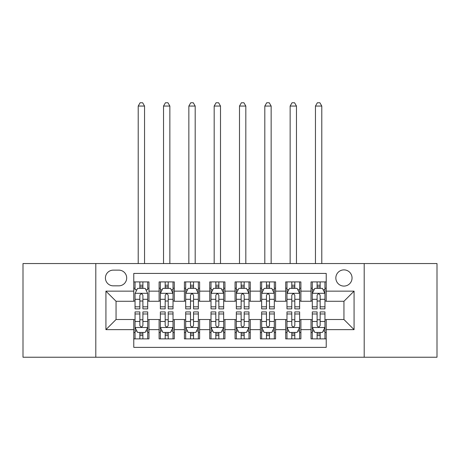 <?xml version="1.0" encoding="UTF-8"?>
<svg xmlns="http://www.w3.org/2000/svg" width="460" height="460" viewBox="0 0 460 460"><rect width="100%" height="100%" fill="white"/><g stroke="black" fill="none" stroke-linecap="round" stroke-linejoin="round"><path stroke-width="0.69" d="M343.948 269.882A8.102 8.102 0 0 0 335.84 277.984A8.102 8.102 0 0 0 343.948 286.085A8.102 8.102 0 0 0 352.049 277.984A8.102 8.102 0 0 0 343.948 269.882M364.199 357.236L437 357.236L437 263.551L364.199 263.551L364.199 357.236L95.801 357.236L95.801 263.551L23 263.551L23 357.236L95.801 357.236M326.221 281.911L311.029 281.911L311.029 291.151L300.897 291.151L300.897 301.277L311.029 301.277L311.029 291.151M300.897 291.151L300.897 281.911L285.706 281.911L285.706 291.151L275.58 291.151L275.58 301.277L285.706 301.277L285.706 291.151M275.58 291.151L275.58 281.911L260.383 281.911L260.383 291.151L250.257 291.151L250.257 301.277L260.383 301.277L260.383 291.151M250.257 291.151L250.257 281.911L235.066 281.911L235.066 291.151L224.934 291.151L224.934 301.277L235.066 301.277L235.066 291.151M224.934 291.151L224.934 281.911L209.743 281.911L209.743 291.151L199.617 291.151L199.617 301.277L209.743 301.277L209.743 291.151M199.617 291.151L199.617 281.911L184.42 281.911L184.42 291.151L174.294 291.151L174.294 301.277L184.42 301.277L184.42 291.151M174.294 291.151L174.294 281.911L159.102 281.911L159.102 301.277L148.971 301.277L148.971 281.911L133.779 281.911M133.779 338.882L148.971 338.882L148.971 319.51L159.102 319.51L159.102 338.882L174.294 338.882L174.294 319.51L184.42 319.51L184.42 329.636L174.294 329.636M184.42 329.636L184.42 338.882L199.617 338.882L199.617 319.51L209.743 319.51L209.743 329.636L199.617 329.636M209.743 329.636L209.743 338.882L224.934 338.882L224.934 319.51L235.066 319.51L235.066 329.636L224.934 329.636M235.066 329.636L235.066 338.882L250.257 338.882L250.257 319.51L260.383 319.51L260.383 329.636L250.257 329.636M260.383 329.636L260.383 338.882L275.58 338.882L275.58 319.51L285.706 319.51L285.706 329.636L275.58 329.636M285.706 329.636L285.706 338.882L300.897 338.882L300.897 319.51L311.029 319.51L311.029 329.636L300.897 329.636M113.269 285.832L118.841 285.832A7.849 7.849 0 0 0 126.69 277.984A7.849 7.849 0 0 0 118.841 270.135L113.269 270.135A7.849 7.849 0 0 0 105.42 277.984A7.849 7.849 0 0 0 113.269 285.832M364.199 263.551L95.801 263.551M326.221 291.151L326.221 273.424L133.779 273.424L133.779 301.277L116.052 301.277L116.052 319.51L133.779 319.51L133.779 347.363L326.221 347.363L326.221 319.51L343.948 319.51L343.948 301.277L326.221 301.277L326.221 291.151L354.073 291.151L354.073 329.636L326.221 329.636M133.779 329.636L105.926 329.636L105.926 291.151L133.779 291.151M311.029 329.636L311.029 338.882L326.221 338.882M133.779 288.236L135.044 288.236M139.857 288.236L142.893 288.236M147.706 288.236L148.971 288.236M133.779 301.024L135.044 301.024M139.857 301.024L142.893 301.024M147.706 301.024L148.971 301.024M133.779 319.763L135.044 319.763M139.857 319.763L142.893 319.763M147.706 319.763L148.971 319.763M133.779 332.551L135.044 332.551M139.857 332.551L142.893 332.551M147.706 332.551L148.971 332.551M159.102 301.024L160.367 301.024M165.18 301.024L168.216 301.024M173.029 301.024L174.294 301.024M159.102 288.236L160.367 288.236M165.18 288.236L168.216 288.236M173.029 288.236L174.294 288.236M159.102 319.763L160.367 319.763M165.18 319.763L168.216 319.763M173.029 319.763L174.294 319.763M159.102 332.551L160.367 332.551M165.18 332.551L168.216 332.551M173.029 332.551L174.294 332.551M184.42 319.763L185.69 319.763M190.498 319.763L193.539 319.763M198.346 319.763L199.617 319.763M184.42 332.551L185.69 332.551M190.498 332.551L193.539 332.551M198.346 332.551L199.617 332.551M184.42 288.236L185.69 288.236M190.498 288.236L193.539 288.236M198.346 288.236L199.617 288.236M184.42 301.024L185.69 301.024M190.498 301.024L193.539 301.024M198.346 301.024L199.617 301.024M209.743 319.763L211.008 319.763M215.82 319.763L218.856 319.763M223.669 319.763L224.934 319.763M209.743 332.551L211.008 332.551M215.82 332.551L218.856 332.551M223.669 332.551L224.934 332.551M209.743 288.236L211.008 288.236M215.82 288.236L218.856 288.236M223.669 288.236L224.934 288.236M209.743 301.024L211.008 301.024M215.82 301.024L218.856 301.024M223.669 301.024L224.934 301.024M235.066 319.763L236.331 319.763M241.143 319.763L244.179 319.763M248.992 319.763L250.257 319.763M235.066 332.551L236.331 332.551M241.143 332.551L244.179 332.551M248.992 332.551L250.257 332.551M235.066 288.236L236.331 288.236M241.143 288.236L244.179 288.236M248.992 288.236L250.257 288.236M235.066 301.024L236.331 301.024M241.143 301.024L244.179 301.024M248.992 301.024L250.257 301.024M260.383 319.763L261.654 319.763M266.461 319.763L269.502 319.763M274.309 319.763L275.58 319.763M260.383 332.551L261.654 332.551M266.461 332.551L269.502 332.551M274.309 332.551L275.58 332.551M260.383 288.236L261.654 288.236M266.461 288.236L269.502 288.236M274.309 288.236L275.58 288.236M260.383 301.024L261.654 301.024M266.461 301.024L269.502 301.024M274.309 301.024L275.58 301.024M285.706 319.763L286.971 319.763M291.784 319.763L294.82 319.763M299.632 319.763L300.897 319.763M285.706 332.551L286.971 332.551M291.784 332.551L294.82 332.551M299.632 332.551L300.897 332.551M285.706 288.236L286.971 288.236M291.784 288.236L294.82 288.236M299.632 288.236L300.897 288.236M285.706 301.024L286.971 301.024M291.784 301.024L294.82 301.024M299.632 301.024L300.897 301.024M311.029 319.763L312.294 319.763M317.107 319.763L320.143 319.763M324.955 319.763L326.221 319.763M311.029 332.551L312.294 332.551M317.107 332.551L320.143 332.551M324.955 332.551L326.221 332.551M311.029 288.236L312.294 288.236M317.107 288.236L320.143 288.236M324.955 288.236L326.221 288.236M311.029 301.024L312.294 301.024M317.107 301.024L320.143 301.024M324.955 301.024L326.221 301.024M116.052 301.277L105.926 291.151M116.052 319.51L105.926 329.636M354.073 291.151L343.948 301.277M354.073 329.636L343.948 319.51M142.893 281.911L142.893 288.362L142.893 285.2L139.857 285.2M147.706 306.814L142.893 306.814L142.893 308.873L147.706 308.873L147.706 293.428L145.176 288.362L137.58 288.362L135.044 293.428L135.044 308.873L139.857 308.873L139.857 306.814L135.044 306.814M136.879 289.76L135.044 289.76L135.044 281.911M135.044 289.811L135.044 285.2M147.706 289.811L147.706 285.2M145.872 289.76L147.706 289.76L147.706 281.911M139.857 288.362L139.857 281.911M142.893 306.814L142.893 295.326C141.881 293.377 140.869 293.377 139.857 295.326L139.857 303.87M135.044 299.299L139.857 299.299L139.857 306.814M144.543 263.551L144.543 106.053L138.213 106.053L138.213 263.551M138.213 106.053L140.11 102.764L142.64 102.764L144.543 106.053M139.857 335.587L142.893 335.587M135.044 313.979L139.857 313.979L139.857 311.914L135.044 311.914L135.044 327.359L137.58 332.425L145.176 332.425L147.706 327.359L147.706 311.914L142.893 311.914L142.893 313.979L147.706 313.979M147.706 327.359L147.706 338.882M135.044 327.359L135.044 338.882M142.893 332.425L142.893 338.882M139.857 338.882L139.857 332.425M139.857 313.979L139.857 325.461C140.869 327.411 141.881 327.411 142.893 325.461L142.893 313.979M168.216 285.2L165.18 285.2M173.029 306.814L168.216 306.814L168.216 308.873L173.029 308.873L173.029 293.428L170.493 288.362L162.898 288.362L160.367 293.428L160.367 308.873L165.18 308.873L165.18 306.814L160.367 306.814M160.367 293.428L160.367 281.911M173.029 293.428L173.029 281.911M165.18 288.362L165.18 281.911M168.216 281.911L168.216 288.362M168.216 306.814L168.216 295.326C167.204 293.377 166.192 293.377 165.18 295.326L165.18 306.814M169.861 263.551L169.861 106.053L163.53 106.053L163.53 263.551M163.53 106.053L165.433 102.764L167.963 102.764L169.861 106.053M193.539 285.2L190.498 285.2M198.346 306.814L193.539 306.814L193.539 308.873L198.346 308.873L198.346 293.428L195.816 288.362L188.22 288.362L185.69 293.428L185.69 308.873L190.498 308.873L190.498 306.814L185.69 306.814M185.69 293.428L185.69 281.911M198.346 293.428L198.346 281.911M190.498 288.362L190.498 281.911M193.539 281.911L193.539 288.362M193.539 306.814L193.539 295.326C192.527 293.377 191.515 293.377 190.498 295.326L190.498 306.814M195.184 263.551L195.184 106.053L188.853 106.053L188.853 263.551M188.853 106.053L190.75 102.764L193.286 102.764L195.184 106.053M218.856 285.2L215.82 285.2M223.669 306.814L218.856 306.814L218.856 308.873L223.669 308.873L223.669 293.428L221.139 288.362L213.543 288.362L211.008 293.428L211.008 308.873L215.82 308.873L215.82 306.814L211.008 306.814M211.008 293.428L211.008 281.911M223.669 293.428L223.669 281.911M215.82 288.362L215.82 281.911M218.856 281.911L218.856 288.362M218.856 306.814L218.856 295.326C217.844 293.377 216.833 293.377 215.82 295.326L215.82 306.814M220.507 263.551L220.507 106.053L214.176 106.053L214.176 263.551M214.176 106.053L216.073 102.764L218.603 102.764L220.507 106.053M244.179 285.2L241.143 285.2M248.992 306.814L244.179 306.814L244.179 308.873L248.992 308.873L248.992 293.428L246.456 288.362L238.861 288.362L236.331 293.428L236.331 308.873L241.143 308.873L241.143 306.814L236.331 306.814M236.331 293.428L236.331 281.911M248.992 293.428L248.992 281.911M241.143 288.362L241.143 281.911M244.179 281.911L244.179 288.362M244.179 306.814L244.179 295.326C243.167 293.377 242.155 293.377 241.143 295.326L241.143 306.814M245.824 263.551L245.824 106.053L239.493 106.053L239.493 263.551M239.493 106.053L241.396 102.764L243.927 102.764L245.824 106.053M165.18 335.587L168.216 335.587M160.367 313.979L165.18 313.979L165.18 311.914L160.367 311.914L160.367 327.359L162.898 332.425L170.493 332.425L173.029 327.359L173.029 311.914L168.216 311.914L168.216 313.979L173.029 313.979M173.029 327.359L173.029 338.882M160.367 327.359L160.367 338.882M168.216 332.425L168.216 338.882M165.18 338.882L165.18 332.425M165.18 313.979L165.18 325.461C166.192 327.411 167.204 327.411 168.216 325.461L168.216 313.979M190.498 335.587L193.539 335.587M185.69 313.979L190.498 313.979L190.498 311.914L185.69 311.914L185.69 327.359L188.22 332.425L195.816 332.425L198.346 327.359L198.346 311.914L193.539 311.914L193.539 313.979L198.346 313.979M198.346 327.359L198.346 338.882M185.69 327.359L185.69 338.882M193.539 332.425L193.539 338.882M190.498 338.882L190.498 332.425M190.498 313.979L190.498 325.461C191.509 327.411 192.521 327.411 193.539 325.461L193.539 313.979M215.82 335.587L218.856 335.587M211.008 313.979L215.82 313.979L215.82 311.914L211.008 311.914L211.008 327.359L213.543 332.425L221.139 332.425L223.669 327.359L223.669 311.914L218.856 311.914L218.856 313.979L223.669 313.979M223.669 327.359L223.669 338.882M211.008 327.359L211.008 338.882M218.856 332.425L218.856 338.882M215.82 338.882L215.82 332.425M215.82 313.979L215.82 325.461C216.833 327.411 217.844 327.411 218.856 325.461L218.856 313.979M241.143 335.587L244.179 335.587M236.331 313.979L241.143 313.979L241.143 311.914L236.331 311.914L236.331 327.359L238.861 332.425L246.456 332.425L248.992 327.359L248.992 311.914L244.179 311.914L244.179 313.979L248.992 313.979M248.992 327.359L248.992 338.882M236.331 327.359L236.331 338.882M244.179 332.425L244.179 338.882M241.143 338.882L241.143 332.425M241.143 313.979L241.143 325.461C242.155 327.411 243.167 327.411 244.179 325.461L244.179 313.979M269.502 285.2L266.461 285.2M274.309 306.814L269.502 306.814L269.502 308.873L274.309 308.873L274.309 293.428L271.779 288.362L264.184 288.362L261.654 293.428L261.654 308.873L266.461 308.873L266.461 306.814L261.654 306.814M261.654 293.428L261.654 281.911M274.309 293.428L274.309 281.911M266.461 288.362L266.461 281.911M269.502 281.911L269.502 288.362M269.502 306.814L269.502 295.326C268.49 293.377 267.478 293.377 266.461 295.326L266.461 306.814M271.147 263.551L271.147 106.053L264.816 106.053L264.816 263.551M264.816 106.053L266.714 102.764L269.249 102.764L271.147 106.053M266.461 335.587L269.502 335.587M261.654 313.979L266.461 313.979L266.461 311.914L261.654 311.914L261.654 327.359L264.184 332.425L271.779 332.425L274.309 327.359L274.309 311.914L269.502 311.914L269.502 313.979L274.309 313.979M274.309 327.359L274.309 338.882M261.654 327.359L261.654 338.882M269.502 332.425L269.502 338.882M266.461 338.882L266.461 332.425M266.461 313.979L266.461 325.461C267.473 327.411 268.485 327.411 269.502 325.461L269.502 313.979M294.82 285.2L291.784 285.2M299.632 306.814L294.82 306.814L294.82 308.873L299.632 308.873L299.632 293.428L297.103 288.362L289.507 288.362L286.971 293.428L286.971 308.873L291.784 308.873L291.784 306.814L286.971 306.814M286.971 293.428L286.971 281.911M299.632 293.428L299.632 281.911M291.784 288.362L291.784 281.911M294.82 281.911L294.82 288.362M294.82 306.814L294.82 295.326C293.808 293.377 292.796 293.377 291.784 295.326L291.784 306.814M296.47 263.551L296.47 106.053L290.139 106.053L290.139 263.551M290.139 106.053L292.037 102.764L294.567 102.764L296.47 106.053M291.784 335.587L294.82 335.587M286.971 313.979L291.784 313.979L291.784 311.914L286.971 311.914L286.971 327.359L289.507 332.425L297.103 332.425L299.632 327.359L299.632 311.914L294.82 311.914L294.82 313.979L299.632 313.979M299.632 327.359L299.632 338.882M286.971 327.359L286.971 338.882M294.82 332.425L294.82 338.882M291.784 338.882L291.784 332.425M291.784 313.979L291.784 325.461C292.796 327.411 293.808 327.411 294.82 325.461L294.82 313.979M320.143 285.2L317.107 285.2M324.955 306.814L320.143 306.814L320.143 308.873L324.955 308.873L324.955 293.428L322.42 288.362L314.824 288.362L312.294 293.428L312.294 308.873L317.107 308.873L317.107 306.814L312.294 306.814M312.294 293.428L312.294 281.911M324.955 293.428L324.955 281.911M317.107 288.362L317.107 281.911M320.143 281.911L320.143 288.362M320.143 306.814L320.143 295.326C319.131 293.377 318.119 293.377 317.107 295.326L317.107 306.814M321.787 263.551L321.787 106.053L315.457 106.053L315.457 263.551M315.457 106.053L317.36 102.764L319.89 102.764L321.787 106.053M317.107 335.587L320.143 335.587M312.294 313.979L317.107 313.979L317.107 311.914L312.294 311.914L312.294 327.359L314.824 332.425L322.42 332.425L324.955 327.359L324.955 311.914L320.143 311.914L320.143 313.979L324.955 313.979M324.955 327.359L324.955 338.882M312.294 327.359L312.294 338.882M320.143 332.425L320.143 338.882M317.107 338.882L317.107 332.425M317.107 313.979L317.107 325.461C318.119 327.411 319.131 327.411 320.143 325.461L320.143 313.979M159.102 329.636L148.971 329.636M159.102 291.151L148.971 291.151M147.643 293.302L135.108 293.302M147.706 299.299L142.893 299.299M142.893 286.81L139.857 286.81M135.108 327.485L147.643 327.485M147.706 331.033L145.872 331.033M136.879 331.033L135.044 331.033M142.893 321.488L147.706 321.488M135.044 321.488L139.857 321.488M139.857 333.977L142.893 333.977M172.966 293.302L160.431 293.302M160.367 289.76L162.202 289.76M171.195 289.76L173.029 289.76M165.18 299.299L160.367 299.299M173.029 299.299L168.216 299.299M168.216 286.81L165.18 286.81M198.283 293.302L185.754 293.302M185.69 289.76L187.525 289.76M196.512 289.76L198.346 289.76M190.498 299.299L185.69 299.299M198.346 299.299L193.539 299.299M193.539 286.81L190.498 286.81M223.606 293.302L211.071 293.302M211.008 289.76L212.842 289.76M221.835 289.76L223.669 289.76M215.82 299.299L211.008 299.299M223.669 299.299L218.856 299.299M218.856 286.81L215.82 286.81M248.929 293.302L236.394 293.302M236.331 289.76L238.165 289.76M247.158 289.76L248.992 289.76M241.143 299.299L236.331 299.299M248.992 299.299L244.179 299.299M244.179 286.81L241.143 286.81M160.431 327.485L172.966 327.485M173.029 331.033L171.195 331.033M162.202 331.033L160.367 331.033M168.216 321.488L173.029 321.488M160.367 321.488L165.18 321.488M165.18 333.977L168.216 333.977M185.754 327.485L198.283 327.485M198.346 331.033L196.512 331.033M187.525 331.033L185.69 331.033M193.539 321.488L198.346 321.488M185.69 321.488L190.498 321.488M190.498 333.977L193.539 333.977M211.071 327.485L223.606 327.485M223.669 331.033L221.835 331.033M212.842 331.033L211.008 331.033M218.856 321.488L223.669 321.488M211.008 321.488L215.82 321.488M215.82 333.977L218.856 333.977M236.394 327.485L248.929 327.485M248.992 331.033L247.158 331.033M238.165 331.033L236.331 331.033M244.179 321.488L248.992 321.488M236.331 321.488L241.143 321.488M241.143 333.977L244.179 333.977M274.246 293.302L261.717 293.302M261.654 289.76L263.488 289.76M272.475 289.76L274.309 289.76M266.461 299.299L261.654 299.299M274.309 299.299L269.502 299.299M269.502 286.81L266.461 286.81M261.717 327.485L274.246 327.485M274.309 331.033L272.475 331.033M263.488 331.033L261.654 331.033M269.502 321.488L274.309 321.488M261.654 321.488L266.461 321.488M266.461 333.977L269.502 333.977M299.569 293.302L287.034 293.302M286.971 289.76L288.805 289.76M297.798 289.76L299.632 289.76M291.784 299.299L286.971 299.299M299.632 299.299L294.82 299.299M294.82 286.81L291.784 286.81M287.034 327.485L299.569 327.485M299.632 331.033L297.798 331.033M288.805 331.033L286.971 331.033M294.82 321.488L299.632 321.488M286.971 321.488L291.784 321.488M291.784 333.977L294.82 333.977M324.892 293.302L312.357 293.302M312.294 289.76L314.128 289.76M323.121 289.76L324.955 289.76M317.107 299.299L312.294 299.299M324.955 299.299L320.143 299.299M320.143 286.81L317.107 286.81M312.357 327.485L324.892 327.485M324.955 331.033L323.121 331.033M314.128 331.033L312.294 331.033M320.143 321.488L324.955 321.488M312.294 321.488L317.107 321.488M317.107 333.977L320.143 333.977"/></g></svg>
